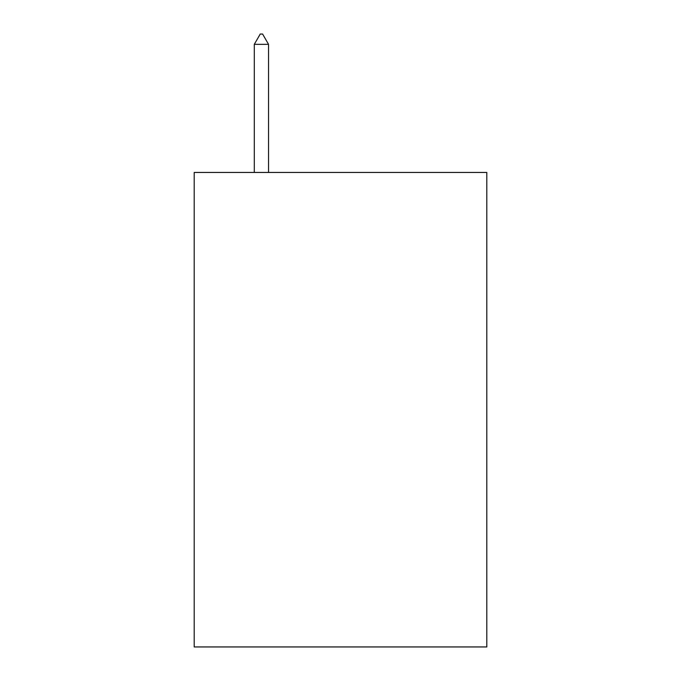 <?xml version="1.0" encoding="UTF-8"?>
<svg xmlns="http://www.w3.org/2000/svg" width="681" height="681" viewBox="0 0 681 681"><rect width="100%" height="100%" fill="white"/><g stroke="black" fill="none" stroke-linecap="round" stroke-linejoin="round"><path stroke-width="1.02" d="M486.804 172.446L486.804 646.95L194.196 646.95L194.196 172.446L486.804 172.446M268.535 44.333L262.602 34.05L260.227 34.05L254.302 44.333L268.535 44.333L268.535 172.446M254.302 44.333L254.302 172.446"/></g></svg>

